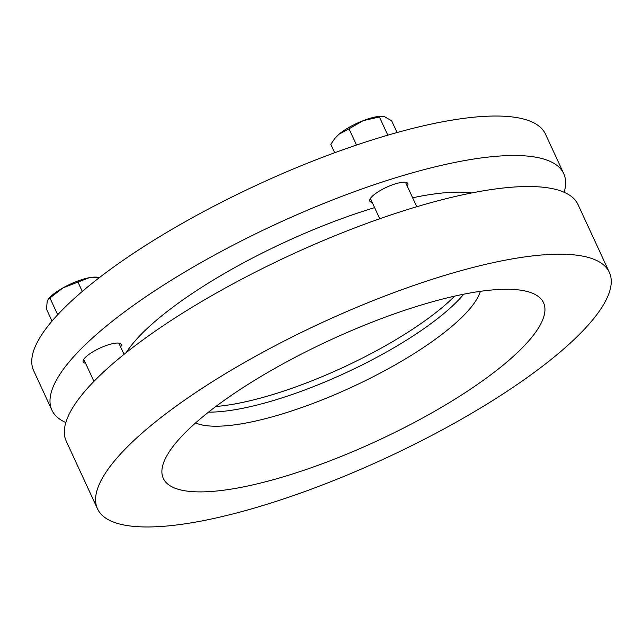 <?xml version="1.0" encoding="UTF-8"?>
<svg xmlns="http://www.w3.org/2000/svg" width="643" height="643" viewBox="0 0 643 643"><rect width="100%" height="100%" fill="white"/><g stroke="black" fill="none" stroke-linecap="round" stroke-linejoin="round"><path stroke-width="0.96" d="M589.88 257.899A281.915 74.861 -24.8 0 1 609.339 272.335A281.915 74.861 -24.8 0 1 421.221 440.873A281.915 74.861 -24.8 0 1 116.962 523.265A281.915 74.861 -24.8 0 1 97.503 508.838A281.915 74.861 -24.8 0 1 285.621 340.292A281.915 74.861 -24.8 0 1 589.88 257.899M97.503 508.838L66.237 441.162A281.915 74.861 -24.8 0 1 254.355 272.624A281.915 74.861 -24.8 0 1 558.614 190.224A281.915 74.861 -24.8 0 1 578.065 204.659L609.339 272.335M480.361 291.343A161.096 42.784 -24.8 0 1 356.069 385.141A161.096 42.784 -24.8 0 1 198.759 424.107A161.096 42.784 -24.8 0 1 195.568 422.933M177.765 489.146A209.425 55.611 -24.8 0 1 164.238 461.119A209.425 55.611 -24.8 0 1 329.248 340.493A209.425 55.611 -24.8 0 1 529.076 292.018A209.425 55.611 -24.8 0 1 529.752 292.235A209.425 55.611 -24.8 0 1 428.994 414.478A209.425 55.611 -24.8 0 1 177.765 489.146M463.732 294.205A161.096 42.784 -24.8 0 1 345.307 373.02A161.096 42.784 -24.8 0 1 208.525 412.123M85.551 363.223A20.946 5.562 -24.8 0 1 84.635 363.03A20.946 5.562 -24.8 0 1 83.188 361.953A20.946 5.562 -24.8 0 1 97.165 349.438A20.946 5.562 -24.8 0 1 119.767 343.314A20.946 5.562 -24.8 0 1 121.214 344.391A20.946 5.562 -24.8 0 1 120.643 347.003M372.184 202.384A20.946 5.562 -24.8 0 1 371.268 202.191A20.946 5.562 -24.8 0 1 369.821 201.122A20.946 5.562 -24.8 0 1 383.799 188.6A20.946 5.562 -24.8 0 1 406.4 182.483A20.946 5.562 -24.8 0 1 407.847 183.552A20.946 5.562 -24.8 0 1 407.276 186.173M564.152 192.273A281.915 74.861 155.2 0 0 563.734 173.642L545.497 134.162A281.915 74.861 155.2 0 0 526.038 119.735A281.915 74.861 155.2 0 0 221.779 202.127A281.915 74.861 155.2 0 0 33.661 370.665L51.906 410.146A281.915 74.861 155.2 0 0 65.819 422.531M563.734 173.642A281.915 74.861 155.2 0 0 544.275 159.207A281.915 74.861 155.2 0 0 240.024 241.607A281.915 74.861 155.2 0 0 51.906 410.146M471.785 192.94A206.202 54.759 155.2 0 0 412.637 197.771M374.612 207.641A206.202 54.759 155.2 0 0 126.189 352.621M454.681 296.126A161.899 42.993 -24.8 0 1 383.791 346.681A161.899 42.993 -24.8 0 1 215.855 406.48M356.503 145.045L349.004 128.817L363.174 120.667L382.392 116.295L384.49 116.656L391.643 120.796L397.069 132.53M387.809 135.175L379.434 117.042M334.673 152.745L330.791 144.337L334.866 138.43L338.853 134.315L349.004 128.817M382.392 116.295L381.765 116.279A28.999 7.7 155.2 0 0 363.174 120.667A28.999 7.7 -24.8 0 0 338.853 134.315A28.999 7.7 -24.8 0 0 335.493 137.658L334.866 138.43M52.019 321.106L46.497 309.162L47.188 301.334L48.233 299.268L62.966 287.887L89.313 277.696L99.769 277.326M57.693 314.74L49.969 298.039M82.288 291.44L78.052 282.277M96.587 277.149L95.132 277.109A28.999 7.7 -24.8 0 0 89.313 277.696A28.999 7.7 -24.8 0 0 62.966 287.887A28.999 7.7 155.2 0 0 48.86 298.489L48.233 299.268M379.748 218.757L370.384 198.502M416.777 206.724L405.484 182.282M93.934 381.371L83.759 359.341M124.035 354.341L118.851 343.121"/></g></svg>
